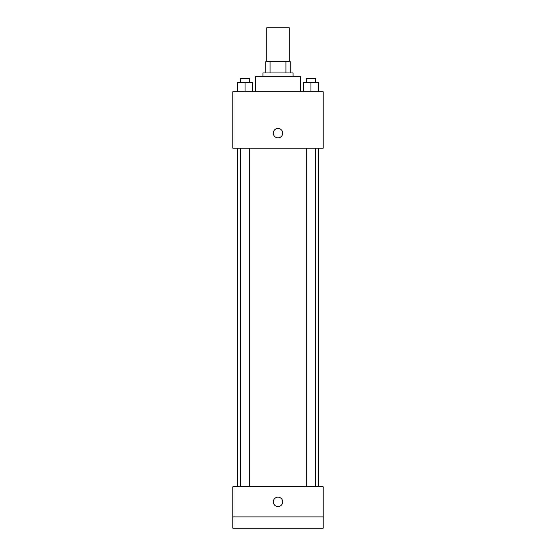 <?xml version="1.0" encoding="UTF-8"?>
<svg xmlns="http://www.w3.org/2000/svg" width="556" height="556" viewBox="0 0 556 556"><rect width="100%" height="100%" fill="white"/><g stroke="black" fill="none" stroke-linecap="round" stroke-linejoin="round"><path stroke-width="0.83" d="M289.287 61.66L289.287 27.8L266.713 27.8L266.713 61.66M270.084 72.947L270.084 61.66L265.775 61.66L265.775 72.947L265.775 61.66M270.084 61.66L290.225 61.66L290.225 72.947M285.916 72.947L285.916 61.66M262.953 76.714L262.953 72.947L293.047 72.947L293.047 76.714M300.574 91.761L300.574 76.714L255.426 76.714L255.426 91.761M232.853 91.761L323.147 91.761L323.147 148.195L232.853 148.195L232.853 91.761M278 137.853A4.705 4.705 0 0 1 273.927 130.799A4.705 4.705 0 0 1 282.073 130.799A4.705 4.705 0 0 1 278 137.853M232.853 486.813L323.147 486.813L323.147 528.2L232.853 528.2L232.853 486.813M278 506.565A4.705 4.705 0 0 1 273.927 499.51A4.705 4.705 0 0 1 282.073 499.51A4.705 4.705 0 0 1 278 506.565M232.853 516.913L323.147 516.913M303.437 91.761L303.437 82.357L318.484 82.357L318.484 91.761L318.484 82.357M310.957 91.761L310.957 82.357M315.662 82.357L315.662 78.591L306.259 78.591L306.259 82.357M237.516 91.761L237.516 82.357L252.563 82.357L252.563 91.761L252.563 82.357M245.043 91.761L245.043 82.357M249.741 82.357L249.741 78.591L240.338 78.591L240.338 82.357M318.484 486.813L318.484 148.195M237.516 486.813L237.516 148.195M306.259 148.195L306.259 486.813M315.662 148.195L315.662 486.813M249.741 486.813L249.741 148.195M240.338 486.813L240.338 148.195"/></g></svg>
